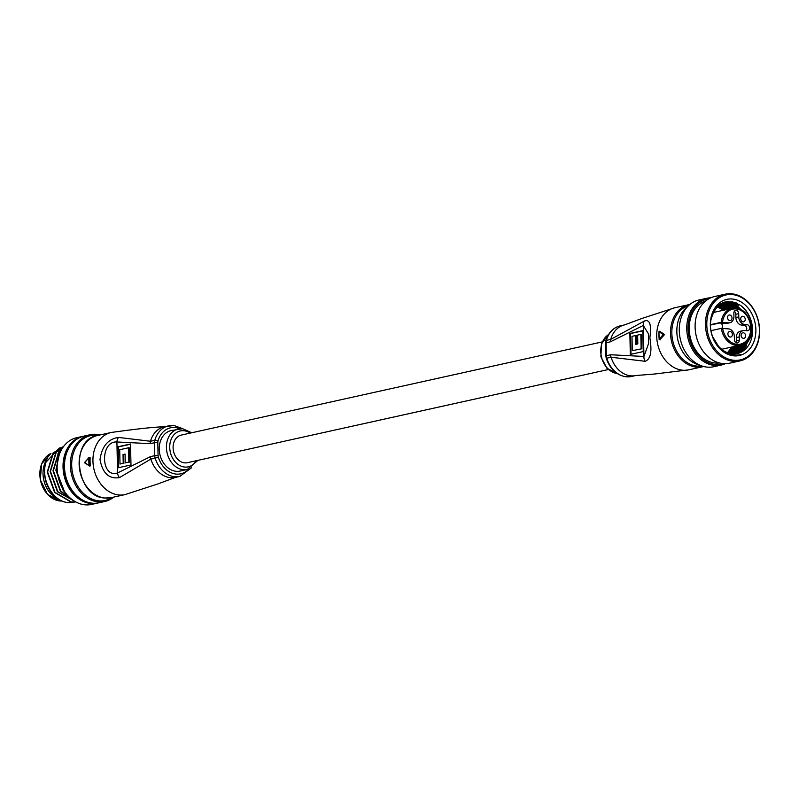 <?xml version="1.0" encoding="UTF-8"?>
<svg xmlns="http://www.w3.org/2000/svg" width="799" height="799" viewBox="0 0 799 799"><rect width="100%" height="100%" fill="white"/><g stroke="black" fill="none" stroke-linecap="round" stroke-linejoin="round"><path stroke-width="1.2" d="M608.299 369.538L187.356 462.701A14.142 11.036 -102.5 0 1 184.589 462.861A14.142 11.036 -102.5 0 1 173.223 449.537A14.142 11.036 -102.5 0 1 181.243 435.085L602.186 341.922M605.882 340.704A2.357 0.839 15.9 0 1 606.381 340.364A7.071 5.523 77.5 0 0 606.081 342.761L606.361 355.725L610.676 354.766L643.934 356.454L648.608 343.44L648.408 333.812L643.295 325.473L610.396 341.802L605.592 342.991L605.882 340.704C608.359 332.664 613.143 327.72 620.214 325.862A25.928 20.235 77.5 0 0 606.381 340.364L610.696 339.415L644.284 321.068C649.777 319.011 651.634 324.594 649.867 337.827C652.204 351.51 650.626 359.33 645.123 361.288L611.075 357.233A25.928 20.235 77.5 0 0 630.671 375.83A25.928 20.235 77.5 0 0 635.734 375.54L654.541 374.022L688.788 369.827L702.591 366.771A31.82 24.839 -102.5 0 1 696.378 367.141A31.82 24.839 -102.5 0 1 670.8 337.158A31.82 24.839 -102.5 0 1 688.838 304.639A31.82 24.839 -102.5 0 1 689.927 304.439L675.035 307.695A31.82 24.839 77.5 0 0 656.708 336.279A31.82 24.839 77.5 0 0 682.566 370.197A31.82 24.839 77.5 0 0 688.788 369.827M659.744 339.755L664.149 335.031L664.129 334.232L659.565 331.255L663.569 334.172L663.589 334.981L659.744 339.755L659.215 339.405L663.06 334.571L659.055 331.595L659.565 331.255L659.135 331.755L659.565 331.255M642.815 330.616L643.255 351.57L630.311 354.436L629.872 333.483L642.815 330.616M648.408 333.882L648.608 343.22M644.284 321.068A7.071 5.353 -112.4 0 0 643.295 325.473L643.934 356.454A7.071 5.613 88.1 0 0 645.123 361.288M642.825 330.836L630.551 333.553L630.98 354.287M630.551 333.553L629.872 333.483M641.138 348.704L640.838 334.391L637.632 335.101L637.822 343.9L635.774 344.349L635.585 335.55L631.999 336.349L632.299 350.661L641.807 348.773L641.507 334.451L640.838 334.391M636.443 344.199L636.264 335.62L635.585 335.55M641.807 348.773L632.299 350.661M659.055 331.595L659.055 331.595A31.82 24.839 77.5 0 0 659.215 339.405L659.215 339.405M191.45 467.824L179.835 476.434A25.928 20.235 -102.5 0 1 174.771 476.733A25.928 20.235 -102.5 0 1 155.166 458.137L150.851 459.085L119.421 477.642C108.974 479.21 102.502 473.168 100.015 459.525C101.942 446.261 108.135 438.891 118.572 437.423L150.482 441.268A25.928 20.235 -102.5 0 1 164.314 426.766C154.267 427.016 136.579 428.913 111.261 432.469L97.458 435.525A31.82 24.839 77.5 0 0 79.411 468.044A31.82 24.839 77.5 0 0 104.989 498.027A31.82 24.839 77.5 0 0 111.211 497.657L125.014 494.601A31.82 24.839 -102.5 0 1 118.801 494.971A31.82 24.839 -102.5 0 1 92.944 461.053A31.82 24.839 -102.5 0 1 111.261 432.469M191.76 432.768L182.711 428.713L171.186 430.561A20.744 16.19 77.5 0 0 159.42 451.755A20.744 16.19 77.5 0 0 176.1 471.29A20.744 16.19 77.5 0 0 180.155 471.06L187.346 469.462A20.744 16.19 -102.5 0 1 183.291 469.702A20.744 16.19 -102.5 0 1 166.611 450.157A20.744 16.19 -102.5 0 1 178.377 428.963A20.744 16.19 -102.5 0 1 182.432 428.733M89.778 457.547L90.177 457.857L89.618 457.797A31.351 24.469 77.5 0 0 89.778 465.497L89.358 465.997L84.724 462.571L89.178 457.497L84.724 462.571L89.118 465.587L90.337 465.557L89.957 466.057L90.337 465.557A31.82 24.839 -102.5 0 1 90.177 457.857L89.558 457.527M150.182 443.665L116.914 441.977C99.925 440.728 100.734 478.661 117.563 472.948L150.452 456.628L154.766 455.67L154.497 442.706L150.182 443.665A7.071 5.523 -102.5 0 1 150.482 441.268L154.796 440.309A25.928 20.235 -102.5 0 1 168.629 425.817A25.928 20.235 -102.5 0 1 173.693 425.517M118.032 467.815L117.593 446.861L130.537 443.994L130.976 464.948L118.032 467.815M119.421 477.642A7.071 5.353 67.6 0 1 117.563 472.948L116.914 441.977A7.071 5.613 -91.9 0 1 118.572 437.423M118.701 467.665L118.262 446.931L117.593 446.861M118.262 446.931L130.547 444.214M119.71 449.727L120.01 464.039L123.216 463.33L123.036 454.531L125.083 454.082L125.263 462.881L128.859 462.082L128.559 447.77L119.71 449.727M123.216 463.33L120.01 464.039M123.885 463.4L123.705 454.601L123.036 454.531M123.705 454.601L125.083 454.291M128.859 462.082L125.263 462.881M129.528 462.152L129.228 447.83L128.559 447.77M89.778 465.497L89.358 465.997M89.118 465.587A31.82 24.839 -102.5 0 1 88.959 457.767L89.618 457.797M728.468 322.846A7.071 5.523 77.5 0 0 729.857 322.766L726.98 323.405A7.071 5.523 -102.5 0 1 725.592 323.485L728.468 322.846L721.187 322.317A18.856 14.722 -102.5 0 1 731.914 308.384A18.856 14.722 -102.5 0 1 735.599 308.174M746.116 330.636A3.066 2.387 77.5 0 0 746.536 327.4A3.066 2.387 77.5 0 0 744.259 325.333L741.652 325.073A7.071 5.523 -102.5 0 1 735.899 317.533L738.775 316.893L738.705 313.637A3.066 2.387 77.5 0 0 736.219 310.372A3.066 2.387 77.5 0 0 735.619 310.412A3.066 2.387 77.5 0 0 733.852 313.158L733.921 316.414A7.071 5.523 77.5 0 1 729.857 322.766M713.177 312.529L731.914 308.384L735.709 308.164C752.838 308.664 756.853 342.751 740.064 345.208A18.856 14.722 -102.5 0 1 736.378 345.418A18.856 14.722 -102.5 0 1 721.317 328.369L711.07 330.636M729.847 320.579A2.826 2.207 77.5 0 0 730.396 320.549A2.826 2.207 77.5 0 0 732.004 317.652A2.826 2.207 77.5 0 0 729.727 314.996A2.826 2.207 77.5 0 0 729.177 315.026A2.826 2.207 77.5 0 0 727.569 317.912A2.826 2.207 77.5 0 0 729.847 320.579M730.196 337.038A2.826 2.207 77.5 0 0 730.745 337.008A2.826 2.207 77.5 0 0 732.353 334.122A2.826 2.207 77.5 0 0 730.076 331.455A2.826 2.207 77.5 0 0 729.527 331.485A2.826 2.207 77.5 0 0 727.919 334.372A2.826 2.207 77.5 0 0 730.196 337.038M743.39 338.347A2.826 2.207 77.5 0 0 743.939 338.317A2.826 2.207 77.5 0 0 745.547 335.42A2.826 2.207 77.5 0 0 743.27 332.754A2.826 2.207 77.5 0 0 742.72 332.793A2.826 2.207 77.5 0 0 741.112 335.68A2.826 2.207 77.5 0 0 743.39 338.347M743.05 321.887A2.826 2.207 77.5 0 0 743.599 321.847A2.826 2.207 77.5 0 0 745.207 318.961A2.826 2.207 77.5 0 0 742.93 316.294A2.826 2.207 77.5 0 0 742.381 316.324A2.826 2.207 77.5 0 0 740.773 319.22A2.826 2.207 77.5 0 0 743.05 321.887M725.592 323.485L719.999 322.936A3.066 2.387 -102.5 0 1 722.286 325.053A3.066 2.387 -102.5 0 1 721.787 328.309M738.775 316.893A7.071 5.523 77.5 0 0 744.528 324.434L741.652 325.073M735.919 342.611A3.066 2.387 77.5 0 0 736.388 340.813L736.318 337.558A7.071 5.523 -102.5 0 1 740.393 331.205L743.27 330.566A7.071 5.523 77.5 0 1 744.648 330.486L747.265 330.746A3.066 2.387 77.5 0 0 747.864 330.716A3.066 2.387 77.5 0 0 749.602 327.58A3.066 2.387 77.5 0 0 747.135 324.694L744.528 324.434M743.27 330.566A7.071 5.523 77.5 0 0 739.195 336.918L736.318 337.558M721.317 328.369L728.598 328.898A7.071 5.523 77.5 0 1 734.341 336.439L734.411 339.695A3.066 2.387 77.5 0 0 737.497 342.931A3.066 2.387 77.5 0 0 739.265 340.174L739.195 336.918M710.581 324.664L721.187 322.317M735.899 317.533L735.829 314.277A3.066 2.387 77.5 0 0 734.321 311.36M725.152 294.192L714.795 296.489A34.177 26.677 77.5 0 0 695.659 319.57A34.177 26.677 77.5 0 0 729.567 363.215L739.914 360.928A34.177 26.677 -102.5 0 1 706.016 317.273A34.177 26.677 -102.5 0 1 725.152 294.192A34.177 26.677 -102.5 0 1 759.05 337.847A34.177 26.677 -102.5 0 1 739.914 360.928M707.325 317.433A33.228 25.938 77.5 0 0 727.789 358.801A33.228 25.938 77.5 0 0 758.89 337.428A33.228 25.938 77.5 0 0 738.426 296.059A33.228 25.938 77.5 0 0 707.325 317.433M706.456 298.327L698.975 299.985A34.177 26.677 77.5 0 0 679.839 323.066A34.177 26.677 77.5 0 0 713.747 366.721L721.217 365.063A34.177 26.677 -102.5 0 1 687.32 321.418A34.177 26.677 -102.5 0 1 706.456 298.327A34.177 26.677 -102.5 0 1 710.72 297.837M708.753 298.846A33.228 25.938 77.5 0 0 688.628 321.568A33.228 25.938 77.5 0 0 697.068 353.927A33.228 25.938 77.5 0 0 723.085 363.625M725.302 363.715A34.177 26.677 -102.5 0 1 721.217 365.063M687.27 306.966A31.82 24.839 77.5 0 0 677.352 324.734A31.82 24.839 77.5 0 0 700.194 365.333M719.33 362.966A31.82 24.839 -102.5 0 1 689.727 321.997A31.82 24.839 -102.5 0 1 705.627 301.033M718.401 346.117C725.043 353.597 732.543 356.404 740.903 354.546C725.332 360.719 706.855 338.996 711.05 319.43C716.304 302.022 726.231 297.398 740.823 305.568A26.397 20.604 77.5 0 1 752.149 335.69A26.397 20.604 77.5 0 1 737.377 353.528A26.397 20.604 77.5 0 1 718.401 346.117L712.708 336.788M710.8 318.781A28.754 22.442 -102.5 0 1 737.707 300.284A28.754 22.442 -102.5 0 1 755.415 336.089A28.754 22.442 -102.5 0 1 728.508 354.576A28.754 22.442 -102.5 0 1 710.8 318.781M742.631 310.891L733.132 303.44L724.204 302.392M719.07 304.888L724.973 302.202L734.681 303.101L747.824 316.654M750.591 333.453L750.221 336.119L740.873 351.5L736.159 353.747M736.838 308.334L730.256 304.079L722.795 302.851M723.544 302.581L731.804 303.74L739.574 309.163M733.082 308.184L727.38 304.719L721.417 303.45M722.156 303.111L728.928 304.369L734.95 308.114M730.146 308.774L724.503 305.358L720.079 304.199M720.798 303.78L726.051 305.008L731.694 308.434M727.27 309.413L721.627 305.987L718.79 305.108M719.47 304.599L723.175 305.647L728.818 309.073M724.393 310.052L717.582 306.197M718.221 305.588L725.941 309.702M723.734 310.202L717.122 306.806M736.828 353.637L742.201 351.2L751.549 335.83C753.227 323.255 749.652 313.168 740.823 305.568M730.616 354.786L731.834 354.676M735.38 353.837L739.325 351.84L747.834 339.825M733.901 353.907L736.448 352.479L743.679 343.75M745.757 342.192L737.996 352.129L734.7 353.887M732.004 354.716L731.045 354.896M732.393 353.837L740.453 345.108M742.111 344.549L735.12 352.768L733.212 353.897M730.865 353.637L737.567 345.757M739.115 345.418L731.694 353.767M729.287 353.278L734.69 346.396M736.239 346.047L730.136 353.488M727.689 352.759L730.845 348.764M733.362 346.686L728.558 353.058M724.004 310.132A34.177 26.677 77.5 0 0 722.985 308.953M720.229 306.257A34.177 26.677 77.5 0 0 718.86 305.128M738.546 305.178A34.177 26.677 77.5 0 0 735.999 302.711M738.526 355.006L737.837 355.255M732.084 301.553L737.976 304.799M746.656 345.428L742.97 350.651M736.838 355.146L736.269 355.395M743.779 346.067L740.094 351.29M738.446 352.868L737.916 353.318M727.19 303.151L732.264 306.097M740.903 346.696L737.217 351.92M738.925 345.458L734.341 352.559M721.437 304.429L726.511 307.375M735.15 347.974L731.015 353.667M732.274 348.614L729.127 353.238M717.322 306.456L719.26 307.585M57.858 498.846A24.749 19.316 -102.5 0 1 47.83 457.877A24.749 19.316 -102.5 0 0 57.858 498.846M59.905 451.315A24.749 19.316 -102.5 0 1 60.674 451.305A24.749 19.316 -102.5 0 0 59.905 451.315M82.716 436.384L76.814 437.682A34.177 26.677 77.5 0 0 57.438 472.608A34.177 26.677 77.5 0 0 84.904 504.808A34.177 26.677 77.5 0 0 91.585 504.419L97.478 503.11A34.177 26.677 -102.5 0 1 90.806 503.5A34.177 26.677 -102.5 0 1 63.331 471.3A34.177 26.677 -102.5 0 1 82.716 436.384A34.177 26.677 -102.5 0 1 83.436 436.234M98.437 435.315A33.228 25.938 77.5 0 0 97.318 435.175A33.228 25.938 77.5 0 0 71.69 465.398A33.228 25.938 77.5 0 0 98.696 500.823A33.228 25.938 77.5 0 0 112.19 497.447M113.808 497.088A34.177 26.677 -102.5 0 1 104.819 501.492A34.177 26.677 -102.5 0 1 98.137 501.882A34.177 26.677 -102.5 0 1 70.662 469.682A34.177 26.677 -102.5 0 1 90.047 434.756A34.177 26.677 -102.5 0 1 96.729 434.366A34.177 26.677 -102.5 0 1 100.065 434.956M104.819 501.492L98.916 502.791A34.177 26.677 -102.5 0 1 92.245 503.18A34.177 26.677 -102.5 0 1 64.769 470.981A34.177 26.677 -102.5 0 1 84.155 436.064L90.047 434.756M76.484 495.44A32.759 25.578 -102.5 0 1 66.916 452.194M58.647 456.559L56.23 470.072L64.379 491.395M59.266 454.661L55.87 470.152L63.201 490.476L65.908 493.472M62.012 448.848L59.136 451.685L53.353 470.711L60.684 491.025L72.08 499.575M62.242 448.469L58.776 451.765L52.994 470.791L60.325 491.105L72.589 499.944M63.211 447.031L56.26 452.324L50.477 471.34L57.808 491.665L74.776 501.382M63.281 446.931L55.9 452.394L50.117 471.42L57.448 491.745L74.946 501.482M63.281 446.711L53.383 452.953L47.6 471.979L54.931 492.304L71.301 501.972L75.625 501.862M62.921 446.791L53.024 453.033L47.241 472.059L54.572 492.384L70.941 502.052L75.655 501.882M59.156 448.119L46.022 462.132C40.22 478.821 52.804 501.942 68.424 502.611L75.316 501.942M46.022 462.132A28.285 22.082 77.5 0 0 46.472 483.515C50.996 494.831 58.197 501.223 68.065 502.691L73.888 502.301M98.197 502.941A34.177 26.677 -102.5 0 1 97.478 503.11M61.893 447.55L59.615 447.989M608.538 334.581A20.744 16.19 77.5 0 0 601.387 356.584A20.744 16.19 77.5 0 0 617.158 373.523M688.468 305.727A30.871 24.1 77.5 0 0 672.209 337.737A30.871 24.1 77.5 0 0 696.928 366.082A30.871 24.1 77.5 0 0 701.792 365.942M631.42 376.489L626.076 376.798C616.628 375.26 610.017 369.078 606.241 358.252L606.761 358.192A25.928 20.235 77.5 0 0 626.356 376.788A25.928 20.235 77.5 0 0 631.42 376.489L635.734 375.54M610.676 354.766A7.071 5.523 77.5 0 0 611.075 357.233L606.761 358.192A7.071 5.523 77.5 0 1 606.361 355.725L605.872 355.954L605.592 342.991M620.214 325.862L624.528 324.913A25.928 20.235 77.5 0 0 610.696 339.415A7.071 5.523 -102.5 0 0 610.396 341.802M664.129 334.232L663.06 334.571L664.149 335.031M190.192 433.108A18.387 14.352 77.5 0 0 183.92 430.741A18.387 14.352 77.5 0 0 169.738 447.46A18.387 14.352 77.5 0 0 184.679 467.055A18.387 14.352 77.5 0 0 196.304 460.723M179.855 428.723A23.571 18.397 77.5 0 0 175.181 427.525A23.571 18.397 77.5 0 0 158.002 440.978A2.357 0.839 -164.1 0 0 154.796 440.309A7.071 5.523 -102.5 0 0 154.497 442.706L157.803 442.576L158.072 455.54A4.714 3.675 77.5 0 0 158.342 457.178A23.571 18.397 77.5 0 0 176.16 474.087A23.571 18.397 77.5 0 0 188.784 469.063M179.835 476.434L175.52 477.393A25.928 20.235 -102.5 0 1 170.457 477.692A25.928 20.235 -102.5 0 1 150.851 459.085A7.071 5.523 77.5 0 1 150.452 456.628M158.002 440.978A4.714 3.675 77.5 0 0 157.803 442.576M158.342 457.178L155.166 458.137A7.071 5.523 -102.5 0 1 154.766 455.67L158.072 455.54M722.646 328.319A17.908 13.982 77.5 0 0 736.928 344.359A17.908 13.982 77.5 0 0 750.75 328.069A17.908 13.982 77.5 0 0 736.189 308.973A17.908 13.982 77.5 0 0 722.516 322.257M710.581 325.013L719.999 322.936M744.259 325.333L747.135 324.694M736.388 340.813L739.265 340.174M735.829 314.277L738.705 313.637M50.906 453.462A24.749 19.316 77.5 0 0 40.409 479.79A24.749 19.316 77.5 0 0 59.975 500.973A24.749 19.316 77.5 0 0 61.793 501.043M608.598 334.481L601.487 343.69L600.878 356.694L606.92 368.239L617.257 373.582M675.035 307.695L642.216 318.352L624.528 324.913M660.144 339.915L659.125 339.445L658.955 331.655L660.074 331.275M606.241 358.252L605.872 355.954M703.659 366.501L702.591 366.771M111.211 497.657L104.879 498.027C76.105 497.158 69.233 439.74 97.458 435.525M182.801 428.723L173.972 425.497L164.314 426.766M125.014 494.601L157.832 483.954L175.52 477.393M89.977 457.457L88.989 457.537L84.744 462.301L84.834 462.991L90.047 466.097M187.346 469.462L197.862 460.374M721.667 349.273L740.064 345.208M724.973 302.202L723.425 302.541M727.519 352.699L731.884 347.016M61.803 501.043L59.915 500.973L47.461 494.341L40.31 479.77L41.668 463.77L50.916 453.452M58.906 453.722L57.788 453.962"/></g></svg>
